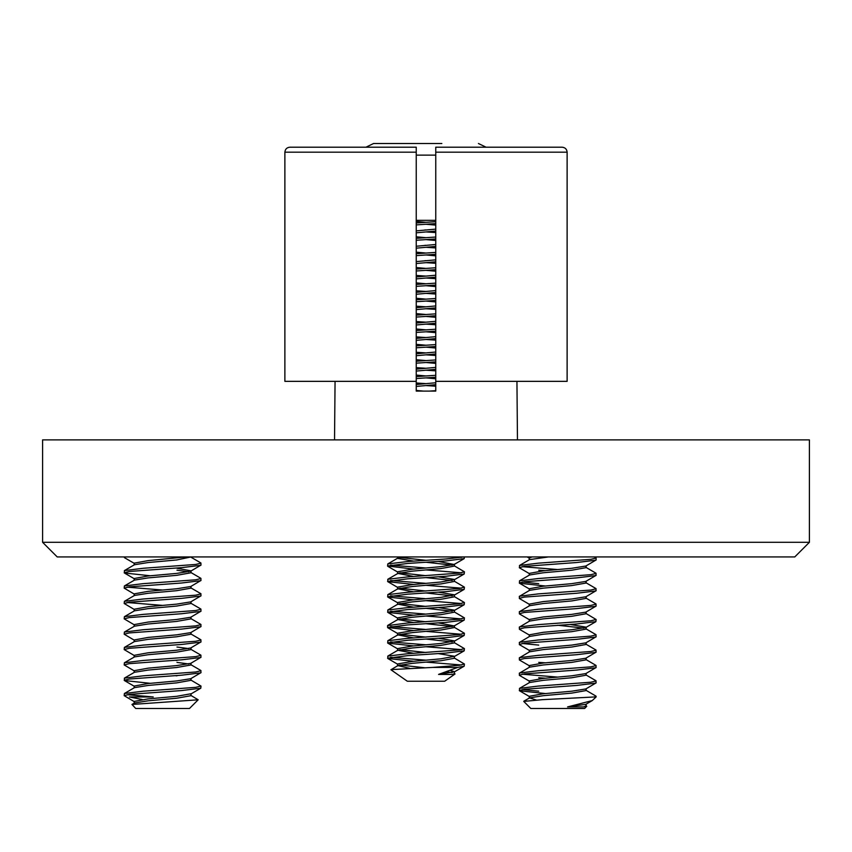 <?xml version="1.0" encoding="UTF-8"?>
<svg xmlns="http://www.w3.org/2000/svg" width="852" height="852" viewBox="0 0 852 852"><rect width="100%" height="100%" fill="white"/><g stroke="black" fill="none" stroke-linecap="round" stroke-linejoin="round"><path stroke-width="1.28" d="M794.767 556.942L57.233 556.942L42.6 542.309L809.4 542.309L794.767 556.942M42.6 542.309L42.6 439.877L809.4 439.877L809.4 542.309M516.94 381.345L517.462 439.877M435.755 381.345L435.755 147.204L562.128 147.204C565.164 147.502 566.825 149.153 567.123 152.178L567.123 381.345L435.755 381.345L435.755 391.1L416.245 391.1L416.245 147.204L416.245 152.178L284.877 152.178L284.877 381.345L416.245 381.345M335.06 381.345L334.538 439.877M435.755 147.204L435.755 152.178L567.123 152.178M562.128 147.204L486.077 147.204L562.128 147.204M441.847 143.519L373.559 143.519L365.923 147.204L289.872 147.204L416.245 147.204M289.872 147.204C286.847 147.492 285.186 149.153 284.877 152.178C285.186 149.153 286.847 147.492 289.872 147.204L355.071 147.204M585.835 705.573L586.772 706.287L584.589 708.481L530.817 708.481L523.746 701.409L542.309 699.673L594.643 696.957L595.899 696.063L585.835 690.205M586.772 706.287L583.577 706.936L567.56 706.936L592.246 700.578L596.112 696.957L594.643 696.957M583.577 706.936L586.133 705.914L586.133 704.146M567.56 706.936L585.835 704.316L592.246 700.578M536.164 699.982L529.571 697.884L543.32 695.679L571.756 693.113L586.133 690.557L586.133 688.778M529.273 698.225L529.273 696.297L543.32 693.752L571.756 691.196L585.835 688.948L596.112 682.878L595.899 680.695L585.835 674.848M545.45 693.56L519.507 690.78L519.507 688.373L529.571 682.527L543.32 680.311L571.756 677.755L586.133 675.189L586.133 673.41M529.273 682.697L529.273 680.94L543.32 678.394L571.756 675.828L585.835 673.581L596.112 667.51L595.899 665.337L585.835 659.48M529.561 681.27L519.507 675.412L519.294 673.25L529.571 667.159L543.32 664.954L571.756 662.387L586.133 659.831L586.133 658.053M529.273 667.329L529.273 665.572L543.32 663.026L571.756 660.47L585.835 658.223L596.112 652.142L595.899 649.969L585.835 644.112M529.561 665.902L519.507 660.055L519.294 657.893L529.571 651.801L543.32 649.586L571.756 647.03L586.133 644.463L586.133 642.685M529.273 651.972L529.273 650.214L543.32 647.669L571.756 645.102L585.835 642.855L596.112 636.785L595.899 634.602L585.835 628.755M529.561 650.545L519.507 644.687L519.294 642.525L529.571 636.433L543.32 634.218L571.756 631.662L586.133 629.106L586.133 627.328M583.908 628.126L557.698 625.24M529.273 636.604L529.273 634.846L543.32 632.301L571.756 629.745L585.835 627.498L595.899 621.64L596.112 619.479M586.133 627.168L569.945 624.431M529.561 635.177L519.507 629.33L519.294 627.168L529.571 621.076L543.32 618.861L571.756 616.294L586.133 613.738L586.133 611.96M529.273 619.489L543.32 616.933L571.756 614.377L585.835 612.13L596.112 606.06L595.899 603.876L585.835 598.029M529.561 619.809L519.507 613.962L519.294 611.8L529.571 605.708L543.32 603.493L571.756 600.937L586.133 598.37L586.133 596.602M529.273 605.878L529.273 604.121L543.32 601.576L571.756 599.009L585.835 596.773L596.112 590.692L595.899 588.519L585.835 582.662M529.561 604.451L519.507 598.594L519.294 596.443L529.571 590.34L543.32 588.136L571.756 585.569L586.133 583.013L586.133 581.234M529.273 590.521L529.273 588.753L543.32 586.208L571.756 583.652L585.835 581.405L596.112 575.334L595.899 573.151L585.835 567.304M545.45 586.016L519.507 583.237L519.507 580.83L529.571 574.983L543.32 572.768L571.756 570.212L586.133 567.645L586.133 565.866M529.273 575.153L529.273 573.396L543.32 570.851L571.756 568.284L585.835 566.037L596.112 559.966L596.112 558.028L594.451 556.942M529.561 573.726L519.507 567.869L519.507 565.472L529.571 559.615L548.4 556.942M529.273 559.785L529.273 558.028L532.053 556.942M519.507 565.472L538.283 563.172L590.841 559.327L596.112 558.028M519.294 567.634L524.374 566.356L576.687 562.522L595.899 560.19M519.507 580.83L538.283 578.529L590.841 574.685L596.112 573.396M557.698 569.551L522.297 566.676M519.294 582.992L524.374 581.724L576.687 577.89L595.899 575.558M545.45 570.659L538.72 570.212M519.507 596.198L538.283 593.897L590.841 590.053L596.112 588.753M519.294 598.36L524.374 597.082L576.687 593.258L595.899 590.915M519.507 611.566L538.283 609.255L590.841 605.421L596.112 604.121M519.294 613.728L524.374 612.45L576.687 608.616L595.899 606.283M519.507 626.923L538.283 624.622L590.841 620.778L596.112 619.489L585.835 613.387M519.294 629.085L524.374 627.807L576.687 623.983L595.899 621.64M519.507 642.291L538.283 639.98L590.841 636.146L596.112 634.846M519.294 644.453L524.374 643.175L576.687 639.341L595.899 637.008M519.507 657.648L538.283 655.348L590.841 651.503L596.112 650.214M519.294 659.81L524.374 658.543L576.687 654.709L595.899 652.366M519.507 673.016L538.283 670.705L590.841 666.871L596.112 665.572M519.294 675.178L524.374 673.9L576.687 670.066L595.899 667.734M545.45 662.835L538.72 662.387M519.507 688.373L538.283 686.073L590.841 682.228L596.112 680.94M557.698 677.095L522.297 674.209M519.294 690.535L524.374 689.268L576.687 685.434L595.899 683.091M545.45 678.203L538.72 677.755M538.72 583.652L522.297 582.033M538.72 645.102L522.297 643.484M538.72 691.196L522.297 689.577M198.175 699.79L189.485 708.481L135.713 708.481L131.964 704.455L198.175 699.79L190.731 695.328M131.964 704.466L134.456 703.006L148.216 700.802L176.652 698.235L191.029 695.679L191.029 693.741L176.652 696.318L148.216 698.874L134.169 701.42L134.169 703.177M134.456 701.75L124.19 695.679L124.403 693.496L134.456 687.649L148.216 685.434L176.652 682.878L191.029 680.311L191.029 678.533M134.169 687.82L134.169 686.062L148.216 683.517L176.652 680.95L190.731 678.703L201.008 672.633L200.795 670.449L190.731 664.603M150.346 683.325L124.403 680.535L124.403 678.139L134.456 672.281L148.216 670.066L176.652 667.51L191.029 664.954L191.029 663.176M176.971 675.828L174.841 675.636M134.169 672.452L134.169 670.694L148.216 668.149L176.652 665.593L190.731 663.346L201.008 657.265L200.795 655.092L190.731 649.235M134.456 671.025L124.19 664.954L124.403 662.771L134.456 656.924L148.216 654.709L176.652 652.142L191.029 649.586L191.029 647.808M176.971 660.47L174.841 660.279M134.169 657.094L134.169 655.337L148.216 652.781L176.652 650.225L190.731 647.978L201.008 641.907L200.795 639.724L190.731 633.877M134.456 655.657L124.19 649.586L124.403 647.413L134.456 641.556L148.216 639.341L176.652 636.785L191.029 634.218L191.029 632.45M134.169 641.726L134.169 639.969L148.216 637.424L176.652 634.857L190.731 632.621L201.008 626.539L200.795 624.367L190.731 618.509M134.456 640.299L124.19 634.218L124.403 632.046L134.456 626.188L148.216 623.983L176.652 621.417L191.029 618.861L191.029 617.082M134.169 626.369L134.169 624.601L148.216 622.056L176.652 619.5L190.731 617.253L201.008 611.182L200.795 608.999L190.731 603.152M134.456 624.931L124.19 618.861L124.403 616.678L134.456 610.831L148.216 608.616L176.652 606.06L191.029 603.493L191.029 601.714M134.169 611.001L134.169 609.244L148.216 606.699L176.652 604.132L190.731 601.885L201.008 595.814L200.795 593.642L190.731 587.784M134.456 609.574L124.19 603.493L124.403 601.32L134.456 595.463L148.216 593.258L176.652 590.692L191.029 588.136L191.029 586.357M134.169 595.633L134.169 593.876L148.216 591.331L176.652 588.775L190.731 586.527L201.008 580.446L200.795 578.274L190.731 572.416M134.456 594.206L124.19 588.136L124.403 585.952L134.456 580.106L148.216 577.89L176.652 575.334L191.029 572.768L191.029 570.989M134.169 580.276L134.169 578.519L148.216 575.973L176.652 573.407L190.731 571.159L201.008 565.089L200.795 562.906L190.731 557.059M150.346 575.782L124.403 572.991L124.403 570.595L134.456 564.738L148.216 562.522L176.652 559.966L191.029 556.942M134.169 564.908L134.169 563.151L148.216 560.605L186.045 556.942M188.803 663.974L176.971 662.387M188.803 648.606L176.971 647.03M188.803 571.788L176.971 570.212M191.029 570.829L176.971 568.284M134.456 563.481L124.403 557.634L124.882 556.942M124.403 570.595L143.168 568.284L195.726 564.45L201.008 563.151M124.19 572.757L129.27 571.479L181.582 567.645L200.795 565.313M162.594 590.031L127.193 587.156M124.403 585.952L143.168 583.652L195.726 579.807L201.008 578.519M124.19 588.114L129.27 586.847L181.582 583.013L200.795 580.67M162.594 605.399L127.193 602.524M124.403 601.32L143.168 599.009L195.726 595.175L201.008 593.876M124.19 603.482L129.27 602.204L181.582 598.37L200.795 596.038M124.403 616.678L143.168 614.377L195.726 610.533L201.008 609.244M124.19 618.84L129.27 617.572L181.582 613.738L200.795 611.406M124.403 632.046L143.168 629.745L195.726 625.9L201.008 624.601M124.19 634.207L129.27 632.929L181.582 629.106L200.795 626.763M124.403 647.413L143.168 645.102L195.726 641.268L201.008 639.969M124.19 649.575L129.27 648.297L181.582 644.463L200.795 642.131M124.403 662.771L143.168 660.47L195.726 656.626L201.008 655.337M124.19 664.933L129.27 663.655L181.582 659.831L200.795 657.488M124.403 678.139L143.168 675.828L195.726 671.994L201.008 670.694M124.19 680.301L129.27 679.023L181.582 675.189L200.795 672.856M124.403 693.496L143.168 691.196L195.726 687.351L201.008 686.062L190.731 679.96M124.19 695.658L129.27 694.391L181.582 690.557L200.795 688.214L201.008 686.062M142.209 699.513L129.461 696.957L153.243 696.957L127.193 694.699M416.245 222.979L435.755 221.68M416.245 224.896L435.755 223.597M416.245 238.336L435.755 237.037M426 230.008L424.967 229.944M416.245 240.264L435.755 238.954M435.755 232.575L426 231.925M416.245 253.704L435.755 252.405M426 245.376L424.967 245.301M416.245 255.621L435.755 254.322M435.755 247.943L426 247.293M416.245 269.062L435.755 267.762M426 260.733L424.967 260.669M416.245 270.989L435.755 269.69M435.755 263.3L426 262.661M416.245 284.43L435.755 283.13M426 276.101L416.245 275.452M416.245 286.347L435.755 285.047M435.755 278.668L426 278.018M416.245 299.797L435.755 298.488M426 291.459L416.245 290.809M416.245 301.714L435.755 300.415M435.755 294.036L426 293.386M416.245 315.155L435.755 313.855M426 306.827L416.245 306.177M416.245 317.072L435.755 315.772M435.755 309.393L426 308.743M416.245 330.523L435.755 329.223M426 322.194L416.245 321.534M416.245 332.44L435.755 331.14M435.755 324.761L426 324.111M416.245 345.88L435.755 344.581M426 337.552L416.245 336.902M416.245 347.808L435.755 346.498M435.755 340.118L426 339.469M416.245 361.248L435.755 359.949M426 352.92L416.245 352.259M416.245 363.165L435.755 361.866M435.755 355.486L426 354.837M416.245 376.605L435.755 375.306M426 368.277L416.245 367.627M416.245 378.533L435.755 377.234M435.755 370.844L426 370.205M429.376 391.1L435.755 390.674M426 383.645L416.245 382.995M435.755 386.212L426 385.562M387.596 566.079L387.798 563.918L407.693 561.532L446.097 558.976L463.626 556.942M413.721 569.104L387.607 566.016L407.693 563.449L446.097 560.893L464.191 558.635L464.404 556.942M461.401 557.442L457.886 556.942M413.721 584.461L387.809 581.682L387.798 579.285L407.693 576.9L459.505 573.087L464.393 571.777L454.137 565.749M426 568.007L390.599 565.121M387.596 581.437L407.693 578.817L446.097 576.261L464.191 574.003L464.404 571.841M461.401 572.8L426 569.924M413.721 599.829L387.809 597.05L387.798 594.643L407.693 592.257L459.505 588.455L464.393 587.134L454.137 581.117M426 583.364L390.599 580.489M387.596 596.805L407.693 594.185L446.097 591.618L464.191 589.36L464.404 587.198M461.401 588.168L426 585.292M413.721 615.187L387.809 612.407L387.798 610.011L407.693 607.625L459.505 603.823L464.393 602.502L454.137 596.475M387.596 612.162L407.693 609.542L446.097 606.986L464.191 604.728L464.404 602.566M461.401 603.536L426 600.649M387.596 625.602L407.693 622.982L459.505 619.18L464.393 617.86L454.137 611.842M413.721 630.555L387.607 627.466L407.693 624.91L446.097 622.343L464.191 620.096L464.404 617.924M461.401 618.893L426 616.017M413.721 645.923L387.809 643.132L387.798 640.736L407.693 638.35L459.505 634.548L464.393 633.228L454.137 627.2M387.596 642.887L407.693 640.267L446.097 637.711L464.191 635.454L464.404 633.292M461.401 634.261L426 631.375M413.721 661.28L387.809 658.5L387.798 656.104L407.693 653.708L459.505 649.906L464.393 648.596L454.137 642.568M426 644.815L390.599 641.939M387.596 658.255L407.693 655.635L446.097 653.069L464.191 650.822L464.404 648.649M461.401 649.618L426 646.743M424.967 598.658L390.599 595.846M424.967 614.026L390.599 611.214M424.967 629.383L390.599 626.571M426 660.183L390.599 657.297M416.245 232.809L435.755 231.052M435.755 225.12L426 224.246M416.245 230.881L435.755 229.124M426 222.329L416.245 221.445M454.137 673.293L455.043 673.975L452.913 674.411L454.425 673.612L454.414 671.632L449.856 670.29M452.21 672.665L446.022 671.674M452.913 674.411L438.567 674.411L454.425 671.696M409.45 668.277L397.863 665.614L412.453 663.314L440.867 660.758L454.425 658.255L454.414 656.274L438.279 653.601M397.575 665.934L397.586 663.953L412.453 661.397L440.867 658.83L454.425 656.338M426 652.504L399.79 649.618M413.763 653.314L397.863 650.246L412.453 647.957L440.867 645.39L454.425 642.887L454.414 640.906L438.279 638.233M452.21 641.939L426 639.053M397.575 650.577L397.586 648.596L412.453 646.029L440.867 643.473L454.425 640.97M426 637.136L399.79 634.261M413.763 637.946L397.863 634.889L412.453 632.589L440.867 630.033L454.425 627.53L454.425 625.613M452.21 626.571L426 623.696M397.575 635.209L397.586 633.228L412.453 630.672L440.867 628.105L454.127 625.943L438.279 622.876M426 621.779L399.79 618.893M413.763 622.588L397.863 619.521L412.453 617.221L440.867 614.665L454.425 612.162L454.414 610.181L438.279 607.508M452.21 611.214L426 608.328M397.575 619.851L397.586 617.86L412.453 615.304L440.867 612.748L454.425 610.245M426 606.411L399.79 603.536M413.763 607.22L397.863 604.153L412.453 601.863L440.867 599.297L454.425 596.805L454.414 594.824L438.279 592.151M452.21 595.846L426 592.971M397.575 604.483L397.586 602.502L412.453 599.936L440.867 597.38L454.425 594.877M426 591.043L399.79 588.168M413.763 591.863L397.863 588.796L412.453 586.495L440.867 583.939L454.425 581.437L454.414 579.456L438.279 576.783M452.21 580.489L426 577.603M397.575 589.115L397.586 587.134L412.453 584.578L440.867 582.012L454.425 579.52M426 575.686L399.79 572.8M413.763 576.495L397.863 573.428L412.453 571.138L440.867 568.572L454.425 566.069M452.21 565.121L426 562.245M397.575 573.758L397.586 571.777L412.453 569.211L440.867 566.655L454.127 564.493L438.279 561.415M426 560.318L399.79 557.442M416.245 386.435L435.755 384.678M435.755 378.757L426 377.883M416.245 384.518L435.755 382.761M426 375.966L416.245 375.082M416.245 371.078L435.755 369.321M435.755 363.389L426 362.515M416.245 369.15L435.755 367.393M426 360.598L416.245 359.714M416.245 355.71L435.755 353.953M435.755 348.031L426 347.158M416.245 353.793L435.755 352.036M426 345.23L416.245 344.357M416.245 340.342L435.755 338.595M435.755 332.663L426 331.79M416.245 338.425L435.755 336.668M426 329.873L416.245 328.989M416.245 324.985L435.755 323.227M435.755 317.306L426 316.433M416.245 323.068L435.755 321.31M426 314.505L416.245 313.621M416.245 309.617L435.755 307.86M435.755 301.938L426 301.065M416.245 307.7L435.755 305.943M426 299.148L416.245 298.264M416.245 294.26L435.755 292.502M435.755 286.581L426 285.697M416.245 292.332L435.755 290.585M426 283.78L416.245 282.896M416.245 278.892L435.755 277.134M435.755 271.213L426 270.34M416.245 276.975L435.755 275.217M426 268.423L416.245 267.539M416.245 263.534L435.755 261.777M435.755 255.845L426 254.972M416.245 261.607L435.755 259.849M426 253.055L416.245 252.171M416.245 248.166L435.755 246.409M435.755 240.488L426 239.614M416.245 246.249L435.755 244.492M426 237.687L416.245 236.813M424.413 667.723L399.79 664.986M413.763 561.138L397.575 558.39L402.4 556.942M423.508 391.1L416.245 390.44M455.043 673.975L444.669 681.238L407.331 681.238L390.94 669.768L397.863 665.614M438.567 674.411L457.694 667.425L432.646 667.425L390.962 669.619M435.755 220.338L416.245 220.338M408.598 143.519L373.559 143.519M432.646 667.425L459.505 665.274L464.404 664.017L454.137 657.925M457.694 667.425L464.191 666.179L464.404 664.017M461.401 664.986L426 662.1M435.755 155.139L416.245 155.139M529.273 621.246L529.273 619.479M596.112 696.297L596.112 696.957M529.571 697.884L523.82 701.239M527.143 556.942L529.273 558.188M519.507 583.237L529.561 589.083M519.507 690.78L529.561 696.627M124.403 572.991L134.456 578.849M124.403 680.535L134.456 686.392M200.795 688.214L190.731 694.071M387.596 625.613L387.596 627.53M454.425 566.079L454.425 564.152M397.575 558.39L397.575 556.942M486.077 147.204L478.441 143.519M397.863 650.246L387.798 656.104M397.863 634.889L387.798 640.736M397.863 619.521L387.798 625.368M397.863 604.153L387.798 610.011M397.863 588.796L387.798 594.643M397.863 573.428L387.798 579.285M397.863 558.071L387.798 563.918M464.191 666.179L454.127 672.036M387.809 658.5L397.873 664.358M464.191 650.822L454.127 656.668M387.809 643.132L397.873 648.99M464.191 635.454L454.127 641.311M387.809 627.775L397.873 633.632M464.191 620.096L454.127 625.943M387.809 612.407L397.873 618.264M464.191 604.728L454.127 610.586M387.809 597.05L397.873 602.896M464.191 589.36L454.127 595.218M387.809 581.682L397.873 587.539M464.191 574.003L454.127 579.861M387.809 566.324L397.873 572.171M464.191 558.635L454.127 564.493"/></g></svg>
